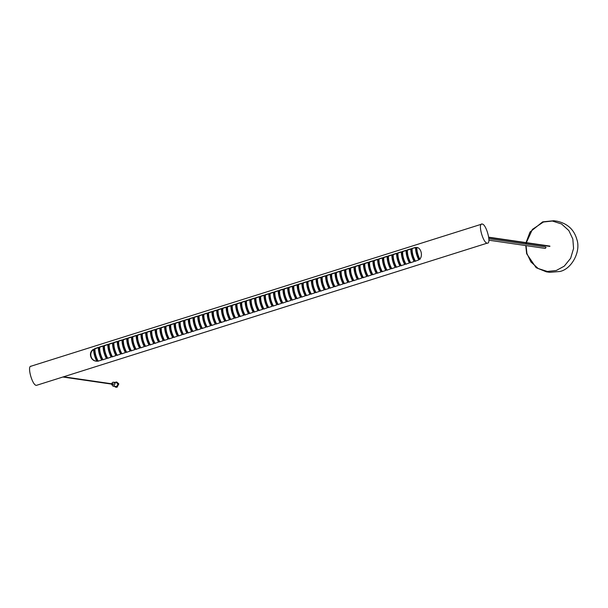 <?xml version="1.0" encoding="UTF-8"?>
<svg xmlns="http://www.w3.org/2000/svg" width="608" height="608" viewBox="0 0 608 608"><rect width="100%" height="100%" fill="white"/><g stroke="black" fill="none" stroke-linecap="round" stroke-linejoin="round"><path stroke-width="0.91" d="M482.129 224.01C486.377 224.116 491.712 244.325 487.19 243.154C482.942 243.048 477.607 222.847 482.129 224.01L30.795 366.274M31.274 366.236C26.744 365.074 32.087 385.274 36.336 385.388L487.19 243.154M254.083 312.033C251.841 307.633 250.724 303.4 250.724 299.326L254.554 298.118C254.554 302.191 255.672 306.424 257.914 310.825L254.083 312.033M249.348 313.523C247.106 309.13 245.989 304.889 245.989 300.823L249.82 299.615C249.82 303.681 250.937 307.914 253.179 312.314L249.348 313.523M244.614 315.02C242.372 310.62 241.254 306.386 241.254 302.313L245.085 301.104C245.085 305.178 246.21 309.411 248.444 313.812L244.614 315.02M239.879 316.51C237.637 312.117 236.52 307.876 236.52 303.81L240.35 302.602C240.35 306.668 241.475 310.908 243.709 315.301L239.879 316.51M235.144 318.007C232.902 313.606 231.785 309.373 231.785 305.3L235.623 304.091C235.623 308.165 236.74 312.398 238.974 316.798L235.144 318.007M230.409 319.496C228.175 315.104 227.05 310.863 227.05 306.797L230.888 305.588C230.888 309.654 232.005 313.895 234.24 318.288L230.409 319.496M225.674 320.994C223.44 316.593 222.315 312.36 222.323 308.286L226.153 307.078C226.153 311.152 227.27 315.385 229.505 319.785L225.674 320.994M220.94 322.483C218.705 318.09 217.588 313.85 217.588 309.784L221.418 308.575C221.418 312.641 222.536 316.882 224.778 321.275L220.94 322.483M216.205 323.98C213.97 319.58 212.853 315.347 212.853 311.273L216.684 310.065C216.684 314.138 217.801 318.372 220.043 322.772L216.205 323.98M211.478 325.47C209.236 321.077 208.118 316.836 208.118 312.77L211.949 311.562C211.949 315.628 213.066 319.869 215.308 324.262L211.478 325.47M206.743 326.967C204.501 322.567 203.384 318.334 203.384 314.26L207.214 313.052C207.214 317.125 208.331 321.358 210.573 325.759L206.743 326.967M202.008 328.457C199.766 324.064 198.649 319.823 198.649 315.757L202.479 314.549C202.479 318.615 203.596 322.856 205.838 327.248L202.008 328.457M197.273 329.954C195.031 325.554 193.914 321.32 193.914 317.247L197.744 316.038C197.744 320.112 198.869 324.345 201.104 328.746L197.273 329.954M192.538 331.444C190.296 327.051 189.179 322.81 189.179 318.744L193.017 317.536C193.01 321.602 194.134 325.842 196.369 330.235L192.538 331.444M187.804 332.941C185.569 328.54 184.444 324.307 184.444 320.234L188.282 319.025C188.282 323.099 189.4 327.332 191.634 331.732L187.804 332.941M183.069 334.43C180.834 330.038 179.71 325.797 179.717 321.731L183.548 320.522C183.548 324.588 184.665 328.829 186.899 333.222L183.069 334.43M178.334 335.928C176.1 331.527 174.982 327.294 174.982 323.22L178.813 322.012C178.813 326.086 179.93 330.319 182.172 334.719L178.334 335.928M173.599 337.417C171.365 333.024 170.248 328.784 170.248 324.718L174.078 323.509C174.078 327.575 175.195 331.816 177.437 336.209L173.599 337.417M168.864 338.914C166.63 334.514 165.513 330.281 165.513 326.207L169.343 324.999C169.343 329.072 170.46 333.306 172.702 337.706L168.864 338.914M164.137 340.404C161.895 336.011 160.778 331.77 160.778 327.704L164.608 326.496C164.608 330.562 165.726 334.803 167.968 339.196L164.137 340.404M159.402 341.901C157.16 337.501 156.043 333.268 156.043 329.194L159.874 327.986C159.874 332.059 160.991 336.292 163.233 340.693L159.402 341.901M154.668 343.391C152.426 338.998 151.308 334.757 151.308 330.691L155.139 329.483C155.139 333.549 156.264 337.79 158.498 342.182L154.668 343.391M149.933 344.888C147.691 340.488 146.574 336.254 146.574 332.181L150.412 330.972C150.404 335.046 151.529 339.279 153.763 343.68L149.933 344.888M145.198 346.378C142.956 341.985 141.839 337.744 141.839 333.678L145.677 332.47C145.677 336.536 146.794 340.776 149.028 345.169L145.198 346.378M140.463 347.875C138.229 343.474 137.104 339.241 137.104 335.168L140.942 333.959C140.942 338.033 142.059 342.266 144.294 346.666L140.463 347.875M135.728 349.364C133.494 344.972 132.369 340.731 132.377 336.665L136.207 335.456C136.207 339.522 137.324 343.763 139.559 348.156L135.728 349.364M130.994 350.862C128.759 346.461 127.642 342.228 127.642 338.154L131.472 336.946C131.472 341.02 132.59 345.253 134.832 349.653L130.994 350.862M126.259 352.351C124.024 347.958 122.907 343.718 122.907 339.652L126.738 338.443C126.738 342.509 127.855 346.75 130.097 351.143L126.259 352.351M121.532 353.848C119.29 349.448 118.172 345.215 118.172 341.141L122.003 339.933C122.003 344.006 123.12 348.24 125.362 352.64L121.532 353.848M116.797 355.338C114.555 350.945 113.438 346.704 113.438 342.638L117.268 341.43C117.268 345.496 118.385 349.737 120.627 354.13L116.797 355.338M112.062 356.835C109.82 352.435 108.703 348.202 108.703 344.128L112.533 342.92C112.533 346.993 113.65 351.226 115.892 355.627L112.062 356.835M107.327 358.325C105.085 353.932 103.968 349.691 103.968 345.625L107.798 344.417C107.798 348.483 108.923 352.724 111.158 357.116L107.327 358.325M102.592 359.822C100.35 355.422 99.233 351.188 99.233 347.115L103.071 345.906C103.064 349.98 104.188 354.213 106.423 358.614L102.592 359.822M96.733 361.182C90.334 361.144 88.016 352.237 93.586 349.281C93.67 353.104 94.719 357.071 96.733 361.182L96.687 361.19M97.782 361.182C95.623 356.873 94.521 352.724 94.498 348.734L98.336 347.404C98.336 351.47 99.454 355.71 101.688 360.103L97.782 361.182M414.132 261.539L410.301 262.747C408.067 258.347 406.942 254.114 406.942 250.048L410.78 248.832C410.78 252.905 411.897 257.138 414.132 261.539M409.397 263.028L405.566 264.244C403.332 259.844 402.207 255.611 402.215 251.537L406.045 250.329C406.045 254.402 407.162 258.636 409.397 263.028M404.67 264.526L400.832 265.734C398.597 261.334 397.48 257.1 397.48 253.034L401.31 251.818C401.31 255.892 402.428 260.125 404.67 264.526M399.935 266.015L396.097 267.231C393.862 262.831 392.745 258.598 392.745 254.524L396.576 253.316C396.576 257.389 397.693 261.622 399.935 266.015M395.2 267.512L391.362 268.721C389.128 264.32 388.01 260.087 388.01 256.021L391.841 254.813C391.841 258.879 392.958 263.112 395.2 267.512M390.465 269.01L386.635 270.218C384.393 265.818 383.276 261.584 383.276 257.511L387.106 256.302C387.106 260.376 388.223 264.609 390.465 269.01M385.73 270.499L381.9 271.708C379.658 267.307 378.541 263.074 378.541 259.008L382.371 257.8C382.371 261.866 383.488 266.099 385.73 270.499M380.996 271.996L377.165 273.205C374.923 268.804 373.806 264.571 373.806 260.498L377.636 259.289C377.636 263.363 378.761 267.596 380.996 271.996M376.261 273.486L372.43 274.694C370.188 270.294 369.071 266.061 369.071 261.995L372.909 260.786C372.902 264.852 374.026 269.086 376.261 273.486M371.526 274.983L367.696 276.192C365.461 271.791 364.336 267.558 364.336 263.484L368.174 262.276C368.174 266.35 369.292 270.583 371.526 274.983M366.791 276.473L362.961 277.681C360.726 273.288 359.602 269.048 359.609 264.982L363.44 263.773C363.44 267.839 364.557 272.072 366.791 276.473M362.056 277.97L358.226 279.178C355.992 274.778 354.874 270.545 354.874 266.471L358.705 265.263C358.705 269.336 359.822 273.57 362.056 277.97M357.329 279.46L353.491 280.668C351.257 276.275 350.14 272.034 350.14 267.968L353.97 266.76C353.97 270.826 355.087 275.059 357.329 279.46M352.594 280.957L348.756 282.165C346.522 277.765 345.405 273.532 345.405 269.458L349.235 268.25C349.235 272.323 350.352 276.556 352.594 280.957M347.86 282.446L344.029 283.655C341.787 279.262 340.67 275.021 340.67 270.955L344.5 269.747C344.5 273.813 345.618 278.046 347.86 282.446M343.125 283.944L339.294 285.152C337.052 280.752 335.935 276.518 335.935 272.445L339.766 271.236C339.766 275.31 340.883 279.543 343.125 283.944M338.39 285.433L334.56 286.642C332.318 282.249 331.2 278.008 331.2 273.942L335.031 272.734C335.031 276.8 336.156 281.033 338.39 285.433M333.655 286.93L329.825 288.139C327.583 283.738 326.466 279.505 326.466 275.432L330.296 274.223C330.296 278.297 331.421 282.53 333.655 286.93M328.92 288.42L325.09 289.628C322.848 285.236 321.731 280.995 321.731 276.929L325.569 275.72C325.569 279.786 326.686 284.02 328.92 288.42M324.186 289.917L320.355 291.126C318.121 286.725 316.996 282.492 316.996 278.418L320.834 277.21C320.834 281.284 321.951 285.517 324.186 289.917M319.451 291.407L315.62 292.615C313.386 288.222 312.261 283.982 312.269 279.916L316.099 278.707C316.099 282.773 317.216 287.006 319.451 291.407M314.724 292.904L310.886 294.112C308.651 289.712 307.534 285.479 307.534 281.405L311.364 280.197C311.364 284.27 312.482 288.504 314.724 292.904M309.989 294.394L306.151 295.602C303.916 291.209 302.799 286.968 302.799 282.902L306.63 281.694C306.63 285.76 307.747 289.993 309.989 294.394M305.254 295.891L301.424 297.099C299.182 292.699 298.064 288.466 298.064 284.392L301.895 283.184C301.895 287.257 303.012 291.49 305.254 295.891M300.519 297.38L296.689 298.589C294.447 294.196 293.33 289.955 293.33 285.889L297.16 284.681C297.16 288.747 298.277 292.98 300.519 297.38M295.784 298.878L291.954 300.086C289.712 295.686 288.595 291.452 288.595 287.379L292.425 286.17C292.425 290.244 293.542 294.477 295.784 298.878M291.05 300.367L287.219 301.576C284.977 297.183 283.86 292.942 283.86 288.876L287.69 287.668C287.69 291.734 288.815 295.967 291.05 300.367M286.315 301.864L282.484 303.073C280.242 298.672 279.125 294.439 279.125 290.366L282.963 289.157C282.956 293.231 284.08 297.464 286.315 301.864M281.58 303.354L277.75 304.562C275.515 300.17 274.39 295.929 274.39 291.863L278.228 290.654C278.228 294.72 279.346 298.954 281.58 303.354M276.845 304.851L273.015 306.06C270.78 301.659 269.656 297.426 269.663 293.352L273.494 292.144C273.494 296.218 274.611 300.451 276.845 304.851M272.11 306.341L268.28 307.549C266.046 303.156 264.928 298.916 264.928 294.85L268.759 293.641C268.759 297.707 269.876 301.94 272.11 306.341M267.383 307.838L263.545 309.046C261.311 304.646 260.194 300.413 260.194 296.339L264.024 295.131C264.024 299.204 265.141 303.438 267.383 307.838M411.677 248.55L415.507 247.464C415.53 251.461 416.632 255.603 418.798 259.912L415.036 261.258C412.794 256.857 411.677 252.624 411.677 248.55L415.956 247.532M262.648 309.328L258.81 310.536C256.576 306.143 255.459 301.902 255.459 297.836L259.289 296.628C259.289 300.694 260.406 304.927 262.648 309.328M419.976 259.403C417.833 255.276 416.784 251.309 416.83 247.502L416.396 247.441C420.987 247.213 423.312 256.128 419.543 259.342C417.529 255.231 416.48 251.271 416.396 247.441L417.202 247.54M259.274 310.604C256.85 306.181 255.732 301.948 255.915 297.897L259.745 296.689M415.492 261.318C413.068 256.895 411.95 252.662 412.14 248.619M264.009 309.107C261.584 304.684 260.467 300.451 260.65 296.408L264.48 295.199M268.736 307.618C266.319 303.194 265.194 298.961 265.384 294.91L269.215 293.702M273.471 306.12C271.054 301.697 269.929 297.464 270.119 293.421L273.95 292.212M278.206 304.631C275.781 300.208 274.664 295.974 274.854 291.924L278.684 290.715M282.94 303.134C280.516 298.71 279.399 294.477 279.581 290.434L283.419 289.226M287.675 301.644C285.251 297.221 284.134 292.988 284.316 288.937L288.154 287.728M292.41 300.147C289.986 295.724 288.868 291.49 289.051 287.447L292.889 286.239M297.145 298.657C294.72 294.234 293.603 290.001 293.786 285.95L297.616 284.742M301.88 297.16C299.455 292.737 298.338 288.504 298.52 284.46L302.351 283.252M306.614 295.67C304.19 291.247 303.073 287.014 303.255 282.963L307.086 281.755M311.342 294.173C308.925 289.75 307.8 285.517 307.99 281.474L311.82 280.265M316.076 292.684C313.66 288.26 312.535 284.027 312.725 279.976L316.555 278.768M320.811 291.186C318.387 286.763 317.27 282.53 317.46 278.487L321.29 277.278M325.546 289.697C323.122 285.274 322.004 281.04 322.194 276.99L326.025 275.781M330.281 288.2C327.856 283.776 326.739 279.543 326.922 275.5L330.76 274.292M335.016 286.71C332.591 282.287 331.474 278.054 331.656 274.003L335.494 272.794M339.75 285.213C337.326 280.79 336.209 276.556 336.391 272.513L340.222 271.305M344.485 283.723C342.061 279.3 340.944 275.067 341.126 271.016L344.956 269.808M349.22 282.226C346.796 277.803 345.678 273.57 345.861 269.526L349.691 268.318M353.955 280.736C351.53 276.313 350.413 272.08 350.596 268.029L354.426 266.821M358.682 279.239C356.265 274.816 355.14 270.583 355.33 266.54L359.161 265.331M363.417 277.75C361 273.326 359.875 269.093 360.065 265.042L363.896 263.834M368.152 276.252C365.727 271.829 364.61 267.596 364.8 263.553L368.63 262.344M372.886 274.763C370.462 270.34 369.345 266.106 369.527 262.056L373.365 260.847M377.621 273.266C375.197 268.842 374.08 264.609 374.262 260.566L378.1 259.358M382.356 271.776C379.932 267.353 378.814 263.12 378.997 259.069L382.835 257.86M387.091 270.279C384.666 265.856 383.549 261.622 383.732 257.579L387.562 256.371M391.826 268.789C389.401 264.366 388.284 260.133 388.466 256.082L392.297 254.874M396.56 267.292C394.136 262.869 393.019 258.636 393.201 254.592L397.032 253.384M401.288 265.802C398.871 261.379 397.746 257.146 397.936 253.095L401.766 251.887M406.022 264.305C403.606 259.882 402.481 255.649 402.671 251.606L406.501 250.397M410.757 262.816C408.333 258.392 407.216 254.159 407.406 250.108L411.236 248.9M98.23 361.243C95.897 356.919 94.802 352.769 94.947 348.794L98.792 347.464M97.166 361.243C90.66 361.243 88.312 352.207 94.02 349.342M103.048 359.883C100.624 355.46 99.507 351.226 99.689 347.183L103.527 345.975M107.783 358.393C105.359 353.97 104.242 349.737 104.424 345.686L108.262 344.478M112.518 356.896C110.094 352.473 108.976 348.24 109.159 344.196L112.997 342.988M117.253 355.406C114.828 350.983 113.711 346.75 113.894 342.699L117.724 341.491M121.988 353.909C119.563 349.486 118.446 345.253 118.628 341.21L122.459 340.001M126.722 352.42C124.298 347.996 123.181 343.763 123.363 339.712L127.194 338.504M131.45 350.922C129.033 346.499 127.908 342.266 128.098 338.223L131.928 337.014M136.184 349.433C133.768 345.01 132.643 340.776 132.833 336.726L136.663 335.517M140.919 347.936C138.495 343.512 137.378 339.279 137.568 335.236L141.398 334.028M145.654 346.446C143.23 342.023 142.112 337.79 142.302 333.739L146.133 332.53M150.389 344.949C147.964 340.526 146.847 336.292 147.03 332.249L150.868 331.041M155.124 343.459C152.699 339.036 151.582 334.803 151.764 330.752L155.602 329.544M159.858 341.962C157.434 337.539 156.317 333.306 156.499 329.262L160.33 328.054M164.593 340.472C162.169 336.049 161.052 331.816 161.234 327.765L165.064 326.557M169.328 338.975C166.904 334.552 165.786 330.319 165.969 326.276L169.799 325.067M174.063 337.486C171.638 333.062 170.521 328.829 170.704 324.778L174.534 323.57M178.79 335.988C176.373 331.565 175.248 327.332 175.438 323.289L179.269 322.08M183.525 334.499C181.108 330.076 179.983 325.842 180.173 321.792L184.004 320.583M188.26 333.002C185.835 328.578 184.718 324.345 184.908 320.302L188.738 319.094M192.994 331.512C190.57 327.089 189.453 322.856 189.635 318.805L193.473 317.596M197.729 330.015C195.305 325.592 194.188 321.358 194.37 317.315L198.208 316.107M202.464 328.525C200.04 324.102 198.922 319.869 199.105 315.818L202.943 314.61M207.199 327.028C204.774 322.605 203.657 318.372 203.84 314.328L207.67 313.12M211.934 325.538C209.509 321.115 208.392 316.882 208.574 312.831L212.405 311.623M216.668 324.041C214.244 319.618 213.127 315.385 213.309 311.342L217.14 310.133M221.396 322.552C218.979 318.128 217.854 313.895 218.044 309.844L221.874 308.636M226.13 321.054C223.714 316.631 222.589 312.398 222.779 308.355L226.609 307.146M230.865 319.565C228.441 315.142 227.324 310.908 227.514 306.858L231.344 305.649M235.6 318.068C233.176 313.644 232.058 309.411 232.248 305.368L236.079 304.16M240.335 316.578C237.91 312.155 236.793 307.922 236.976 303.871L240.814 302.662M245.07 315.081C242.645 310.658 241.528 306.424 241.71 302.381L245.548 301.173M249.804 313.591C247.38 309.168 246.263 304.935 246.445 300.884L250.276 299.676M254.539 312.094C252.115 307.671 250.998 303.438 251.18 299.394L255.01 298.186M255.459 297.836L255.915 297.897M260.194 296.339L260.65 296.408M264.928 294.85L265.384 294.91M269.663 293.352L270.119 293.421M274.39 291.863L274.854 291.924M279.125 290.366L279.581 290.434M283.86 288.876L284.316 288.937M288.595 287.379L289.051 287.447M293.33 285.889L293.786 285.95M298.064 284.392L298.52 284.46M302.799 282.902L303.255 282.963M307.534 281.405L307.99 281.474M312.269 279.916L312.725 279.976M316.996 278.418L317.46 278.487M321.731 276.929L322.194 276.99M326.466 275.432L326.922 275.5M331.2 273.942L331.656 274.003M335.935 272.445L336.391 272.513M340.67 270.955L341.126 271.016M345.405 269.458L345.861 269.526M350.14 267.968L350.596 268.029M354.874 266.471L355.33 266.54M359.609 264.982L360.065 265.042M364.336 263.484L364.8 263.553M369.071 261.995L369.527 262.056M373.806 260.498L374.262 260.566M378.541 259.008L378.997 259.069M383.276 257.511L383.732 257.579M388.01 256.021L388.466 256.082M392.745 254.524L393.201 254.592M397.48 253.034L397.936 253.095M402.215 251.537L402.671 251.606M406.942 250.048L407.406 250.108M94.498 348.734L94.947 348.794M99.689 347.183L99.233 347.115M104.424 345.686L103.968 345.625M108.703 344.128L109.159 344.196M113.438 342.638L113.894 342.699M118.628 341.21L118.172 341.141M123.363 339.712L122.907 339.652M127.642 338.154L128.098 338.223M132.833 336.726L132.377 336.665M137.568 335.236L137.104 335.168M141.839 333.678L142.302 333.739M147.03 332.249L146.574 332.181M151.764 330.752L151.308 330.691M156.043 329.194L156.499 329.262M161.234 327.765L160.778 327.704M165.513 326.207L165.969 326.276M170.248 324.718L170.704 324.778M175.438 323.289L174.982 323.22M180.173 321.792L179.717 321.731M184.908 320.302L184.444 320.234M189.635 318.805L189.179 318.744M193.914 317.247L194.37 317.315M199.105 315.818L198.649 315.757M203.84 314.328L203.384 314.26M208.118 312.77L208.574 312.831M213.309 311.342L212.853 311.273M217.588 309.784L218.044 309.844M222.779 308.355L222.323 308.286M227.05 306.797L227.514 306.858M231.785 305.3L232.248 305.368M236.976 303.871L236.52 303.81M241.254 302.313L241.71 302.381M245.989 300.823L246.445 300.884M250.724 299.326L251.18 299.394M525.76 245.579L526.657 253.741L536.157 267.695L546.318 271.822L549.746 272.316L559.983 271.48C571.847 268.934 581.111 251.286 576.84 239.4C574.096 229.626 567.545 223.577 557.171 221.228L553.751 220.734L542.64 221.859L530.016 232.036L526.042 242.622M112.982 386.156L116.706 386.513L118.005 384.043L116.485 382.637L113.552 382.212L115.072 383.61L113.772 386.088L112.982 386.156L111.401 384.081M114.859 382.402L116.584 381.984L118.606 383.853L116.873 387.152L115.816 387.235L114.281 386.338M115.93 387.25L117.101 387.182L118.834 383.884L116.698 381.999M112.898 384.431L112.731 383.8M113.187 383.868L113.354 384.499L113.187 383.868M111.446 383.747L112.761 382.28L113.552 382.212M488.885 240.213L545.262 248.414L546.045 247.464L545.475 246.939L488.862 238.701M414.77 247.79L414.306 247.722M95.707 348.232L96.163 348.3M526.064 245.624L526.923 253.49L530.89 261.911L538.179 268.516L547.382 271.464L556.282 270.499L564.277 266.137L570.638 258.278L573.572 248.444L572.827 239.012L568.86 230.592L561.572 223.987L552.368 221.038L543.468 222.004L532.403 229.376L526.353 242.66M526.3 242.995L526.171 244.127M525.996 242.949L525.859 244.082M112.792 384.279L63.118 377.059M112.837 383.952L63.84 376.831M112.769 384.446L113.217 384.514M112.868 383.785L113.316 383.853M549.852 246.415L488.748 237.53M549.898 246.088L488.703 237.188"/></g></svg>
